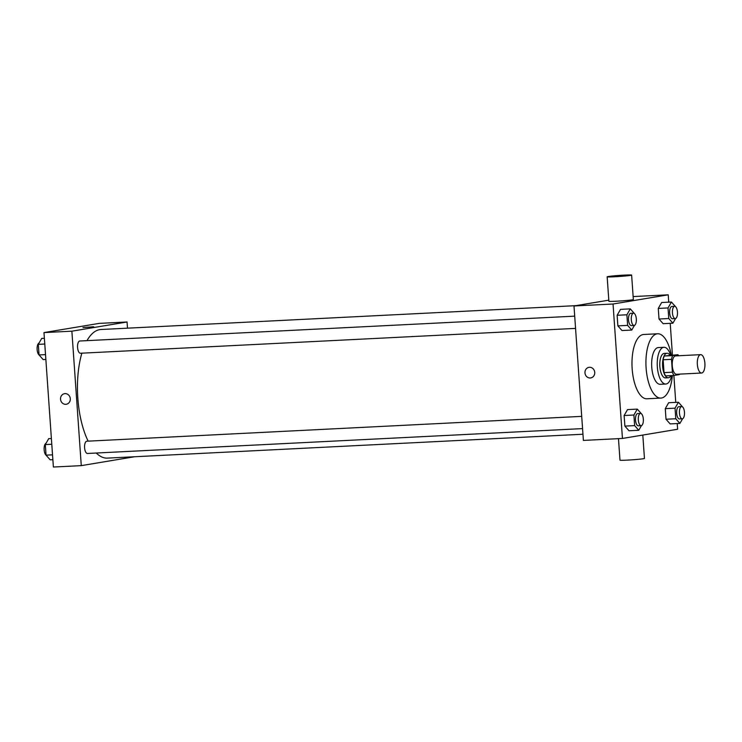 <?xml version="1.0" encoding="UTF-8"?>
<svg xmlns="http://www.w3.org/2000/svg" width="742" height="742" viewBox="0 0 742 742"><rect width="100%" height="100%" fill="white"/><g stroke="black" fill="none" stroke-linecap="round" stroke-linejoin="round"><path stroke-width="1.11" d="M701.765 373.003A9.201 3.793 -92.9 0 1 701.589 373.022A9.201 3.793 -92.9 0 1 697.332 364.025A9.201 3.793 -92.9 0 1 700.661 354.648A9.201 3.793 -92.9 0 1 704.9 363.422A9.201 3.793 -92.9 0 1 701.765 373.003M676.658 374.265A9.201 3.793 -92.9 0 1 676.481 374.283A9.201 3.793 -92.9 0 1 672.233 365.287A9.201 3.793 -92.9 0 1 675.554 355.91L700.661 354.648M677.965 354.722L672.688 355.603A11.872 4.897 -92.9 0 0 671.491 359.341L663.125 359.768A11.872 4.897 -92.9 0 1 664.313 356.021L677.965 354.722A11.872 4.897 -92.9 0 1 678.652 355.752M671.491 359.341L672.391 372.206A11.872 4.897 -92.9 0 0 674.07 375.461L679.347 374.589A11.872 4.897 -92.9 0 0 679.57 374.126M663.125 359.768L664.025 372.623L672.391 372.206M664.025 372.623A11.872 4.897 -92.9 0 0 665.704 375.888L674.07 375.461M669.905 355.13A12.262 5.055 87.1 0 0 667.03 353.266A12.262 5.055 87.1 0 0 662.634 366.353A12.262 5.055 87.1 0 0 668.264 377.761A12.262 5.055 87.1 0 0 670.935 375.619M665.713 377.882A12.262 5.055 -92.9 0 1 665.472 377.901A12.262 5.055 -92.9 0 1 659.842 366.492A12.262 5.055 -92.9 0 1 664.248 353.405L667.03 353.266M664.313 356.021L672.688 355.603M670.638 355.093A18.392 7.587 87.1 0 0 663.942 347.284A18.392 7.587 87.1 0 0 657.338 366.91A18.392 7.587 87.1 0 0 665.778 384.031A18.392 7.587 87.1 0 0 671.668 375.591M663.942 347.284L658.358 347.562A18.392 7.587 87.1 0 0 651.754 367.188A18.392 7.587 87.1 0 0 660.204 384.31L665.778 384.031M671.334 355.056A32.194 13.273 87.1 0 0 657.662 333.779A32.194 13.273 87.1 0 0 646.115 368.134A32.194 13.273 87.1 0 0 660.899 398.083A32.194 13.273 87.1 0 0 672.363 375.554M660.899 398.083L646.95 398.788A32.194 13.273 -92.9 0 1 632.165 368.83A32.194 13.273 -92.9 0 1 643.722 334.484L657.662 333.779M634.419 313.551L630.283 308.876L620.525 309.368L617.131 315.285L617.873 325.868L622 330.533L631.767 330.051L634.438 325.386M675.554 306.687L671.417 302.022L661.66 302.513L658.265 308.431L659.007 319.014L663.135 323.679L672.901 323.187L675.572 318.522M668.737 302.152L668.227 294.815L613.04 304.016L622.445 438.457L677.622 429.256L677.223 423.552M675.749 402.377L673.866 375.48M672.428 355.001L670.221 323.327M641.422 413.767L637.295 409.102L627.528 409.593L624.133 415.511L624.875 426.093L629.012 430.759L638.769 430.267L641.45 425.602M682.557 406.913L678.429 402.247L668.663 402.73L665.268 408.656L666.01 419.239L670.147 423.905L679.904 423.413L682.584 418.748M608.792 300.167L573.993 305.973L583.388 440.414L622.445 438.457M573.993 305.973L613.04 304.016M590.734 377.928A5.361 4.879 80.5 0 1 590.224 377.984A5.361 4.879 80.5 0 1 584.993 373.161A5.361 4.879 80.5 0 1 588.962 367.346A5.361 4.879 80.5 0 1 594.667 371.835A5.361 4.879 80.5 0 1 590.725 377.928A5.361 4.879 80.5 0 1 590.224 377.984A5.361 4.879 80.5 0 1 584.993 373.161A5.361 4.879 80.5 0 1 588.962 367.346M633.13 296.577L668.227 294.815M631.627 275.096L633.343 299.536A12.262 0.529 176 0 1 632.267 299.833A12.262 0.529 176 0 1 618.559 301.094A12.262 0.529 176 0 1 608.876 301.252L607.16 276.803A12.262 0.529 176 0 1 619.357 275.421A12.262 0.529 176 0 1 631.627 275.096A12.262 0.529 176 0 1 630.552 275.384A12.262 0.529 176 0 1 616.852 276.645A12.262 0.529 176 0 1 607.16 276.803M618.476 438.661L619.978 460.142A12.262 0.529 -4 0 0 632.249 459.817A12.262 0.529 -4 0 0 644.446 458.426L642.813 435.062M582.962 434.237L107.395 458.111A64.387 26.554 -92.9 0 1 96.256 453.028M88.15 441.156A64.387 26.554 -92.9 0 1 81.87 353.173M86.99 340.643A64.387 26.554 -92.9 0 1 100.94 329.504L575.875 305.658M80.516 353.238A6.131 2.532 -92.9 0 1 80.396 353.248A6.131 2.532 -92.9 0 1 77.567 347.256A6.131 2.532 -92.9 0 1 79.784 341.005L574.698 316.148M87.528 453.464A6.131 2.532 -92.9 0 1 87.408 453.473A6.131 2.532 -92.9 0 1 84.579 447.472A6.131 2.532 -92.9 0 1 86.795 441.221L581.709 416.373M127.485 328.168L127.058 321.991L71.872 331.182L81.277 465.633L134.562 456.747M127.058 321.991L99.159 323.391L43.982 332.583L71.872 331.182M43.982 332.583L53.378 467.033L81.277 465.633M66.298 404.26A5.361 4.879 80.5 0 1 65.788 404.316A5.361 4.879 80.5 0 1 60.556 399.493A5.361 4.879 80.5 0 1 64.535 393.677A5.361 4.879 80.5 0 1 70.23 398.166A5.361 4.879 80.5 0 1 66.298 404.26A5.361 4.879 80.5 0 1 65.788 404.316A5.361 4.879 80.5 0 1 60.556 399.493A5.361 4.879 80.5 0 1 64.535 393.677M93.186 326.897L82.956 327.519L93.186 326.897M82.956 327.519L93.659 326.777M51.383 438.522L48.703 438.652L45.308 444.579L46.05 455.161L50.178 459.827L52.867 459.688M45.308 444.579L51.782 444.245M46.032 443.317A6.131 2.532 -92.9 0 0 44.112 448.789A6.131 2.532 -92.9 0 0 46.05 455.152L52.524 454.837M44.381 338.296L41.691 338.435L38.306 344.353L39.038 354.936L43.175 359.601L45.856 359.462M38.306 344.353L44.78 344.028M39.02 343.101A6.131 2.532 -92.9 0 0 37.1 348.573A6.131 2.532 -92.9 0 0 39.038 354.936L45.522 354.611M678.429 402.247L675.034 408.165L675.777 418.748L679.904 423.413M679.598 418.942A6.131 2.532 -92.9 0 1 679.477 418.952A6.131 2.532 -92.9 0 1 676.639 412.96A6.131 2.532 -92.9 0 1 678.856 406.709L681.648 406.56A6.131 2.532 -92.9 0 1 684.476 412.413A6.131 2.532 -92.9 0 1 682.38 418.803A6.131 2.532 -92.9 0 1 682.269 418.813A6.131 2.532 -92.9 0 1 679.431 412.812A6.131 2.532 -92.9 0 1 681.648 406.56M668.663 402.73L665.268 408.656L675.034 408.165M665.268 408.656L666.01 419.239L675.777 418.748M666.01 419.239L670.147 423.905M671.417 302.022L668.023 307.939L668.765 318.522L672.901 323.187M672.586 318.717A6.131 2.532 -92.9 0 1 672.465 318.726A6.131 2.532 -92.9 0 1 669.636 312.734A6.131 2.532 -92.9 0 1 671.853 306.483L674.645 306.344A6.131 2.532 -92.9 0 1 677.465 312.197A6.131 2.532 -92.9 0 1 675.378 318.578A6.131 2.532 -92.9 0 1 675.257 318.587A6.131 2.532 -92.9 0 1 672.419 312.595A6.131 2.532 -92.9 0 1 674.645 306.344M661.66 302.513L658.265 308.431L668.023 307.939M658.265 308.431L659.007 319.014L668.765 318.522M659.007 319.014L663.135 323.679M637.295 409.102L633.9 415.019L634.642 425.602L638.769 430.267M638.463 425.797A6.131 2.532 -92.9 0 1 638.343 425.806A6.131 2.532 -92.9 0 1 635.504 419.814A6.131 2.532 -92.9 0 1 637.721 413.563L640.513 413.424A6.131 2.532 -92.9 0 1 643.342 419.276A6.131 2.532 -92.9 0 1 641.246 425.658A6.131 2.532 -92.9 0 1 641.134 425.667A6.131 2.532 -92.9 0 1 638.296 419.675A6.131 2.532 -92.9 0 1 640.513 413.424M627.528 409.593L624.133 415.511L633.9 415.019M624.133 415.511L624.875 426.093L634.642 425.602M624.875 426.093L629.012 430.759M630.283 308.876L626.888 314.793L627.63 325.386L631.767 330.051M631.451 325.571A6.131 2.532 -92.9 0 1 631.331 325.59A6.131 2.532 -92.9 0 1 628.502 319.589A6.131 2.532 -92.9 0 1 630.719 313.337L633.51 313.198A6.131 2.532 -92.9 0 1 636.33 319.051A6.131 2.532 -92.9 0 1 634.243 325.432A6.131 2.532 -92.9 0 1 634.122 325.45A6.131 2.532 -92.9 0 1 631.284 319.45A6.131 2.532 -92.9 0 1 633.51 313.198M620.525 309.368L617.131 315.285L626.888 314.793M617.131 315.285L617.873 325.868L627.63 325.386M617.873 325.868L622 330.533M701.589 373.022L676.481 374.283M665.472 377.901L668.264 377.761M80.396 353.248L575.56 328.391M87.408 453.473L582.563 428.607M679.477 418.952L682.269 418.813M672.465 318.726L675.257 318.587M638.343 425.806L641.134 425.667M631.331 325.59L634.122 325.45"/></g></svg>

